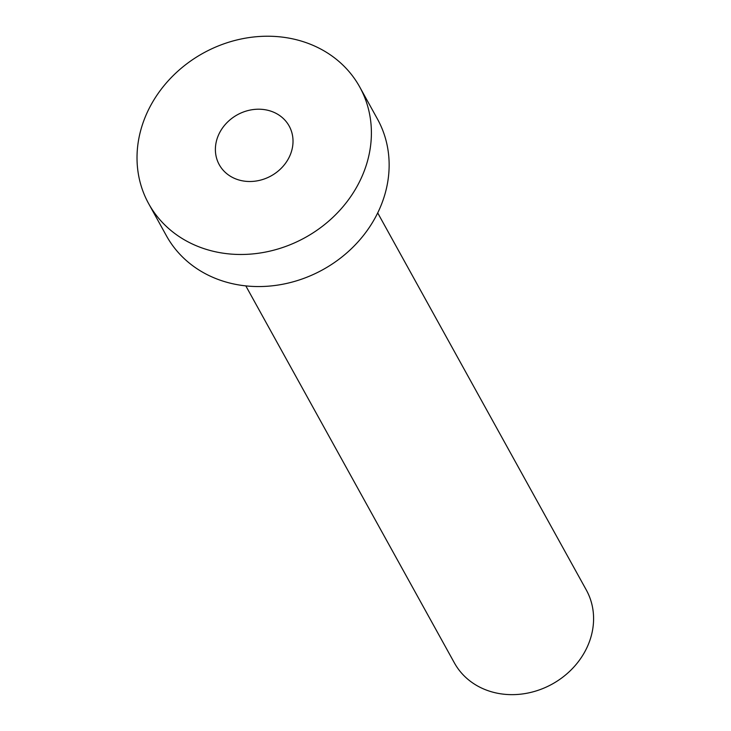 <?xml version="1.0" encoding="UTF-8"?>
<svg xmlns="http://www.w3.org/2000/svg" width="731" height="731" viewBox="0 0 731 731"><rect width="100%" height="100%" fill="white"/><g stroke="black" fill="none" stroke-linecap="round" stroke-linejoin="round"><path stroke-width="1.1" d="M235.382 178.757A39.94 34.905 -29 0 0 280.878 168.623A39.94 34.905 -29 0 0 289.156 126.024A39.94 34.905 -29 0 0 273.029 111.953A39.94 34.905 -29 0 0 227.533 122.095A39.94 34.905 -29 0 0 219.254 164.694A39.94 34.905 -29 0 0 235.382 178.757M377.708 212.922L586.289 589.963A75.366 65.854 151 0 1 570.673 670.345A75.366 65.854 151 0 1 484.836 689.47A75.366 65.854 151 0 1 454.399 662.926L245.817 285.885M359.725 86.98L377.47 119.062A120.588 105.365 151 0 1 352.47 247.663A120.588 105.365 151 0 1 215.124 278.273A120.588 105.365 151 0 1 166.43 235.802L148.695 203.73A120.588 105.365 151 0 1 173.686 75.119A120.588 105.365 151 0 1 311.031 44.509A120.588 105.365 151 0 1 359.725 86.98A120.588 105.365 151 0 1 334.725 215.59A120.588 105.365 151 0 1 197.388 246.201A120.588 105.365 151 0 1 148.695 203.73"/></g></svg>
